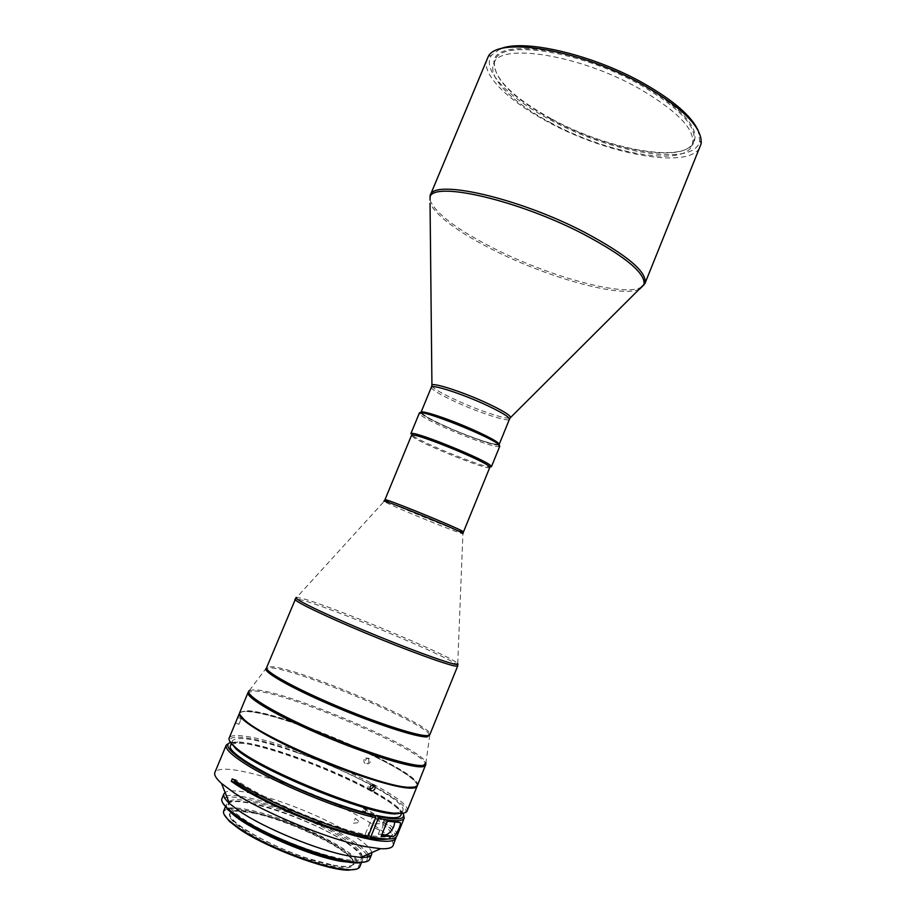 <?xml version="1.0" encoding="UTF-8"?>
<svg xmlns="http://www.w3.org/2000/svg" width="916" height="916" viewBox="0 0 916 916"><rect width="100%" height="100%" fill="white"/><g stroke="black" fill="none" stroke-linecap="round" stroke-linejoin="round"><path stroke-width="0.69" stroke-dasharray="4.58 3.44" d="M549.875 122.309C606.083 153.316 684.115 167.571 692.175 145.22C696.24 130.713 678.87 111.992 640.055 89.07C579.942 54.548 498.693 42.125 493.655 63.799C487.575 77.768 512.731 102.569 549.875 122.309M551.134 118.691C512.891 97.531 493.827 78.558 493.964 61.773C494.514 37.155 579.015 48.308 642.15 84.696C683.542 109.428 700.614 129.053 693.389 143.56C681.103 163.426 605.694 148.77 551.134 118.691M551.146 119.217C513.143 98.195 494.216 79.36 494.365 62.712L495.029 60.49C500.125 38.678 581.42 50.964 641.498 85.543C680.279 108.512 697.626 127.301 693.527 141.9L692.439 143.949C680.29 163.666 605.362 149.102 551.146 119.217M499.781 49.12L491.468 55.292C481.278 69.627 508.265 97.508 549.371 119.355C610.445 153.19 695.805 167.514 699.71 140.698L698.118 130.473M487.117 58.658C480.545 73.818 507.739 100.565 547.619 121.759C607.846 154.964 691.614 170.307 700.454 146.148M420.959 412.452C421.623 414.65 430.005 419.402 446.126 426.696C469.587 437.287 498.819 447.145 499.163 444.455M333.355 865.196C345.332 867.292 352.042 866.799 353.484 863.696C357.675 855.762 315.425 831.43 277.182 818.915L253.354 812.274C239.889 809.538 232.217 809.836 230.34 813.19C225.256 820.312 268.102 845.686 308.349 858.555L333.355 865.196M333.252 865.448C345.229 867.555 351.939 867.051 353.381 863.948C354.103 861.979 352.66 859.254 349.053 855.773C334.718 841.495 283.674 818.549 253.263 812.515L239.053 810.66C234.038 810.603 231.095 811.53 230.237 813.442C222.588 822.373 294.654 859.197 333.252 865.448M252.541 812.927C283.307 819.007 334.89 842.205 349.408 856.678C358.751 866.318 353.427 869.593 333.435 866.513C311.051 862.494 273.621 847.976 250.629 834.316C227.294 819.557 223.138 811.805 238.16 811.049L252.541 812.927M356.874 869.021C362.049 865.563 356.931 858.761 341.485 848.64C302.727 822.625 216.817 796.943 224.191 814.599M359.793 866.719C360.904 862.586 355.065 856.368 342.275 848.044C319.054 832.919 276.483 815.458 249.335 809.916C234.359 806.859 225.828 807.179 223.722 810.9M362.37 856.746C357.629 843.098 290.83 811.026 252.083 803.252C237.141 800.126 228.645 800.378 226.573 803.996C225.783 805.966 227.225 808.771 230.901 812.389M345.126 861.498C354.641 862.7 360.011 861.933 361.213 859.185L361.362 857.445M361.305 857.216C360.171 853.197 354.389 847.85 343.992 841.163C308.509 817.736 231.13 792.821 228.004 804.557C226.928 807.351 230.202 811.668 237.828 817.496M228.004 804.557L228.782 802.645C227.58 806 232.366 811.358 243.129 818.721C277.651 842.96 361.328 869.639 361.98 857.273L361.213 859.185M362.118 856.861C362.564 852.899 356.782 847.048 344.737 839.331C309.768 816.316 233.82 791.55 228.989 802.256M393.101 845.514C394.281 840.545 386.231 832.724 368.965 822.064C338.267 803.092 283.777 780.741 248.568 772.68C228.771 768.146 217.55 768.055 214.894 772.428M396.204 837.041C395.494 832.026 387.342 824.766 371.736 815.251L365.244 811.439L366.171 809.183L372.663 812.973C389.976 823.518 398.071 831.178 396.96 835.976M403.601 814.645L398.769 809.194C394.384 805.324 387.983 800.905 379.59 795.958C340.248 772.394 263.384 743.54 236.362 742.578L229.092 743.082M403.143 813.454L398.174 807.66C393.846 803.859 387.537 799.508 379.247 794.63C340.409 771.398 264.461 742.887 237.862 741.914L230.534 742.452M371.793 852.601C370.728 848.205 364.213 842.216 352.248 834.636C326.92 818.526 280.994 799.691 251.648 793.37C237.794 790.359 228.943 790.05 225.084 792.432M369.698 859.208L369.595 856.357M368.392 854.101C365.484 849.968 359.473 845.01 350.381 839.228C310.948 813.397 225.496 785.768 221.935 798.603M366.377 861.658L367.9 856.941M366.755 854.823C363.881 850.758 357.996 845.88 349.076 840.201C307.513 812.79 216.165 784.875 222.588 802.679M400.876 815.229C405.341 806.412 346.408 774.764 294.437 756.822C257.385 744.101 236.11 740.288 230.614 745.406M296.257 752.322C348.527 770.436 407.838 802.198 402.834 810.637C398.838 815.629 378.686 812.091 342.366 800.023C286.868 781.233 226.676 748.143 232.446 740.758C237.588 735.582 258.862 739.441 296.257 752.322M373.442 814.793L365.118 834.476C355.545 832.392 344.496 829.243 331.97 825.018C296.189 813.03 254.545 793.302 235.733 779.642L235.229 780.913M387.926 838.999L391.727 836.64C392.941 831.339 383.128 822.717 362.289 810.774L363.24 808.519C384.102 820.427 393.937 829.014 392.735 834.27C391.017 837.659 382.693 837.911 367.785 835.037L372.423 824.057L382.751 823.484C383.3 826.724 382.35 828.98 379.888 830.274L371.381 826.507M379.888 830.274L378.251 834.144L381.274 836.01M381.892 834.499L378.251 834.144M387.273 821.24L384.434 819.522L390.182 820.083L394.533 821.904M384.434 819.522L382.751 823.484M372.423 824.057L375.514 816.728M240.232 721.155L238.904 724.338L240.232 721.155M237.713 717.446L235.401 723.01M407.093 810.969C414.49 797.928 288.895 740.941 243.851 736.109C235.24 734.987 230.351 735.617 229.183 737.998M417.215 785.882C417.444 784.222 415.727 781.84 412.063 778.749C389.666 759.043 290.876 717.64 253.743 712.259L248.27 711.583C243.095 711.171 240.141 711.766 239.408 713.369M404.322 812.916C422.104 803.389 290.979 742.578 244.332 737.735C234.015 736.418 229.172 737.62 229.79 741.33M368.713 761.94C369.24 759.112 368.232 757.807 365.679 758.024L364.041 759.65C363.549 762.49 364.568 763.795 367.11 763.566L368.713 761.94M365.564 759.833L367.19 758.219C369.72 757.99 370.74 759.295 370.236 762.123L368.656 763.749C366.125 763.978 365.106 762.673 365.564 759.833M369.961 789.638L368.152 788.527L368.118 785.813C369.789 783.295 371.461 782.894 373.133 784.623L373.396 784.794M239.603 713.827C239.809 711.789 242.797 710.988 248.568 711.446L254.03 712.121C291.059 717.491 389.609 758.803 411.937 778.44C416.368 782.172 417.936 784.84 416.643 786.443M415.601 786.947C434.837 778.371 279.414 709.785 245.809 711.411C241.24 711.434 239.305 712.614 239.992 714.927M417.398 785.539C424.761 772.921 277.651 709.27 245.568 710.759L239.694 712.659M499.014 444.707L498.304 444.947C491.549 446.481 430.108 421.623 422.058 414.135L420.913 412.772M499.793 446.184L498.957 446.573C491.972 448.084 428.814 422.539 420.478 414.845L419.31 413.173M491.423 466.725C491.549 470.858 421.44 442.955 412.085 435.203L410.849 433.68M489.797 467.412C489.957 471.385 421.795 444.249 412.727 436.76L411.524 435.306M474.064 430.486C489.613 437.596 497.468 442.085 497.628 443.962C497.296 446.561 469.175 437.069 446.596 426.879C430.875 419.746 422.814 415.166 422.413 413.127C422.356 410.448 450.832 419.963 474.064 430.486M446.642 426.764C469.221 436.955 497.342 446.447 497.674 443.848C497.514 441.97 489.659 437.482 474.11 430.371C450.89 419.837 422.402 410.334 422.459 413.013C422.86 415.051 430.921 419.642 446.642 426.764M366.171 809.183L363.24 808.519M367.785 835.037L368.484 835.472M362.289 810.774L365.244 811.439M368.129 836.354L365.118 834.476M235.733 779.642L232.263 778.852M353.645 862.735C358.809 862.735 361.797 861.75 362.61 859.792L362.633 857.468M355.316 818.274L359.862 822.408L353.187 823.289L355.316 818.274L353.187 823.289M430.016 200.054C435.524 213.542 457.244 229.87 495.19 249.037C551.306 277.376 625.445 297.471 641.818 286.926M431.78 385.876C433.669 388.762 442.004 393.605 456.786 400.406C478.873 410.551 506.72 419.803 510.086 417.994M639.597 289.135C621.288 298.158 549.337 278.212 494.64 250.652C458.298 232.343 436.772 216.519 430.051 203.192M431.356 387.216C431.642 389.666 439.92 394.647 456.202 402.158C479.572 412.898 508.918 422.402 509.445 419.242M425.608 765.295C432.375 754.12 285.265 690.824 253.778 690.985L248.076 692.485M429.501 735.044L429.455 734.93C426.81 723.56 297.62 669.092 270.861 667.878L266.545 668.211M249.644 690.446L254.419 689.851C284.429 689.805 423.135 748.555 425.917 762.742L429.856 734.609C435.569 726.193 299.372 668.062 271.502 666.745L266.602 667.649L248.717 691.374M463.462 531.956C464.446 533.925 396.262 506.285 386.357 500.72L384.96 499.758M457.748 663.528L462.912 533.685C460.37 534.097 395.014 507.51 385.453 502.174L384.136 501.373L296.647 597.461L300.288 598.034C324.905 603.3 452.046 656.119 457.748 663.528L457.92 664.363M457.714 665.932C461.618 661.982 325.432 604.961 299.372 599.488L294.975 599.201M390.182 820.083L398.048 821.835M494.365 62.712L493.964 61.773M699.71 140.698L701.141 143.778M493.655 63.799L495.029 60.49M349.053 855.773L349.408 856.678M225.531 806.527L226.573 803.996M237.862 741.914L236.362 742.578M391.727 836.64L392.735 834.27M401.471 813.843L402.834 810.637M237.759 717.377L241.126 718.728M367.19 758.219L365.679 758.024M421.245 413.345L419.642 414.032M295.925 597.93L296.647 597.461M498.304 444.947L498.957 446.573M425.929 764.047L425.917 762.742M370.053 789.832L368.152 788.527M368.656 763.749L367.11 763.566M235.435 722.93L238.904 724.327L241 718.98M231.37 743.483L232.446 740.758M398.174 807.66L398.769 809.194M397.258 821.892L394.063 821.183M361.58 862.322L362.61 859.792M239.053 810.66L238.16 811.049M692.175 145.22L693.527 141.9M491.468 55.292L488.285 56.483M692.439 143.949L693.389 143.56"/><path stroke-width="1.37" d="M698.118 130.473C691.66 116.252 673.764 100.714 644.452 83.837C593.144 54.445 522.326 38.232 499.781 49.12M641.818 286.926L644.944 283.502L701.141 143.778C702.629 128.148 683.805 108.809 644.669 85.772C582.645 50.094 498.086 35.827 488.285 56.483L430.188 195.429L430.016 200.054M420.982 412.395L431.356 387.216C431.47 383.976 461.206 393.479 485.262 404.597C501.361 412.097 509.422 416.975 509.445 419.242L499.163 444.455C499.002 442.508 490.839 437.837 474.683 430.451C450.523 419.494 420.902 409.612 420.982 412.395L420.959 412.452M224.191 814.599L229.401 821.377L238.492 828.453C264.827 847.071 326.245 870.292 348.401 870.177L356.874 869.021M225.531 806.527L223.722 810.9C222.828 813.122 224.603 816.305 229.034 820.461L238.229 827.595C260.934 843.487 310.375 863.777 337.718 868.414L349.305 869.788C355.374 869.937 358.877 868.918 359.793 866.719L361.58 862.322M230.901 812.389C245.339 827.755 307.765 855.67 340.637 861.258L353.645 862.735M237.828 817.496L242.328 820.69C266.281 837.327 320.016 858.624 345.126 861.498M229.092 743.082L226.229 745.109L214.894 772.428C213.886 774.89 216.096 778.554 221.5 783.42L233.809 792.603C263.705 812.732 329.989 839.926 365.427 846.59L380.667 848.708C387.937 849.04 392.082 847.976 393.101 845.514L396.204 837.041M226.229 745.109C224.924 748.704 231.382 755.036 245.602 764.093C275.373 783.203 340.305 809.973 375.709 817.713L368.129 836.354C332.508 829.072 267.518 802.279 237.92 782.676L232.263 778.852L231.244 781.314L236.889 785.161C259.114 799.611 299.704 818.206 334.512 829.713C371.312 841.346 391.808 844.231 395.998 838.358M392.14 836.4C394.235 838.804 401.574 825.465 400.223 822.545L387.273 821.24L381.274 836.01L392.14 836.4L381.892 834.499M404.208 818.102L396.96 835.976C395.323 839.64 386.598 839.949 370.797 836.903L378.354 818.297C394.063 821.549 402.674 821.492 404.208 818.102L403.601 814.645M230.534 742.452C223.825 744.8 229.332 751.681 247.08 763.085C276.472 781.909 340.443 808.278 375.365 815.95L373.442 814.793C363.881 812.572 352.832 809.32 340.294 805.015C284.807 786.317 224.741 753.101 230.569 745.532L231.37 743.483M375.709 817.713L375.365 815.95M225.084 792.432L223.905 793.84C223.012 796.073 224.878 799.313 229.504 803.572L239.729 811.347C264.472 828.316 318.516 850.472 348.057 855.784L360.824 857.422C367.11 857.639 370.717 856.643 371.644 854.433L371.793 852.601M223.905 793.84L221.935 798.603C221.019 800.882 222.909 804.202 227.603 808.553L237.691 816.282C266.716 836.526 334.764 862.3 358.683 862.311C365.083 862.517 368.759 861.475 369.698 859.208L371.644 854.433M369.595 856.357L368.392 854.101M222.588 802.679L228.21 810.087L238.149 817.713C266.705 837.659 333.584 862.975 357.171 862.975L366.377 861.658M367.9 856.941L366.755 854.823M375.514 816.728L376.087 815.377C390.972 818.492 399.216 818.492 400.819 815.366L400.876 815.229M235.229 780.913L234.759 782.115C253.537 795.821 295.147 815.561 330.928 827.526C359.473 836.915 378.468 840.739 387.926 838.999M394.533 821.904C395.105 828.522 386.85 836.892 383.598 834.591M229.79 741.33L235.859 748.784L235.24 747.216C230.385 743.059 228.37 739.991 229.183 737.998L239.408 713.369C236.843 718.487 263.957 735.731 304.421 753.731C344.805 771.73 389.976 786.569 407.746 788.012C413.311 788.481 416.436 787.897 417.112 786.249L417.215 785.882M375.022 788.607L374.988 785.882C373.304 784.142 371.644 784.554 369.995 787.096L370.053 789.832C371.759 791.596 373.419 791.184 375.022 788.607M235.24 747.216C257.694 768.284 365.53 812.515 396.319 813.282L397.475 813.351C403.12 813.626 406.338 812.824 407.093 810.969L417.112 786.249M235.859 748.784C258.049 769.646 364.328 813.225 394.773 813.958L404.322 812.916M373.213 784.783L373.144 787.313L369.961 789.638M416.643 786.443C415.543 787.68 412.543 788.092 407.631 787.668C390.216 786.226 346.523 771.982 306.734 754.418C266.877 736.853 238.939 719.61 239.603 713.827M239.992 714.927L245.614 721.293C267.438 740.987 377.758 786.237 407.128 787.531L415.601 786.947M425.608 765.295L423.112 766.681C413.345 768.616 368.518 754.979 323.428 735.8C278.281 716.655 245.385 697.351 248.076 692.485L239.694 712.659C239.019 714.331 240.908 716.999 245.362 720.663C267.289 740.426 378.262 785.939 407.757 787.256L414.811 787.165L417.398 785.539L425.929 764.047M420.913 412.772C417.066 406.28 491.972 435.764 498.441 443.344L499.014 444.707M419.31 413.173C418.394 407.906 492.819 437.493 499.106 444.936L499.793 446.184L491.423 466.725L490.678 465.614C484.919 459.546 418.52 432.432 411.799 433.394L410.849 433.68L419.31 413.173M384.96 499.758L411.524 435.306L412.452 435.031C419.001 434.15 483.419 460.45 489.064 466.324L489.797 467.412L463.462 531.956L462.569 531.269C455.286 526.7 382.957 497.342 384.96 499.758L384.251 501.178M378.354 818.297L378.01 816.545C397.464 820.507 405.845 819.465 403.143 813.454M368.484 835.472L370.797 836.903M231.244 781.314L234.759 782.115M378.01 816.545L376.087 815.377M362.633 857.468L362.37 856.746M510.086 417.994L644.944 283.502C647.589 272.338 627.552 255.312 584.843 232.424C518.502 197.65 432.81 178.506 430.188 195.429L429.982 196.986C433.657 180.784 518.422 200.077 583.893 234.347C625.88 256.789 645.917 273.586 643.994 284.762L639.597 289.135M509.445 419.242L510.578 417.284C509.594 414.73 501.464 409.899 486.156 402.777C462.82 391.979 433.715 382.533 431.928 385.029L431.78 385.876M266.545 668.211C260.785 670.592 289.605 687.355 332.107 705.526C374.518 723.72 418.097 737.895 427.257 736.876L429.501 735.044M425.917 762.742L423.467 765.364C413.437 767.379 365.507 752.494 319.249 732.457C272.899 712.442 242.397 693.527 249.644 690.446M384.136 501.373C378.09 497.308 454.359 528.154 462.191 532.975L462.912 533.685M457.748 663.528L456.157 664.375C447.832 663.367 404.506 647.44 362.038 629.59C319.501 611.728 290.647 597.369 296.647 597.461M294.975 599.201C293.647 601.022 324.837 616.113 366.148 633.311C407.414 650.52 447.672 665.153 455.779 666.115L457.714 665.932L429.856 734.609L427.6 735.571C418.704 736.498 377.701 723.297 336.378 705.812C295.009 688.351 264.472 671.371 266.602 667.649L295.925 597.93M430.051 203.192L431.928 385.029L431.356 387.216M348.401 870.177L349.305 869.788M229.504 803.572L221.5 783.42M357.171 862.975L358.683 862.311M400.819 815.366L401.471 813.843M394.773 813.958L396.319 813.282M374.988 785.882L373.396 784.794M407.128 787.531L407.757 787.256M245.614 721.293L245.362 720.663M412.452 435.031L411.799 433.394M457.714 665.932L457.92 664.363M462.969 533.467L463.462 531.956M489.327 466.565L490.953 465.866M248.076 692.485L248.717 691.374M228.21 810.087L227.603 808.553M360.824 857.422L380.667 848.708M400.223 822.545L397.258 821.892M229.401 821.377L229.034 820.461"/></g></svg>
